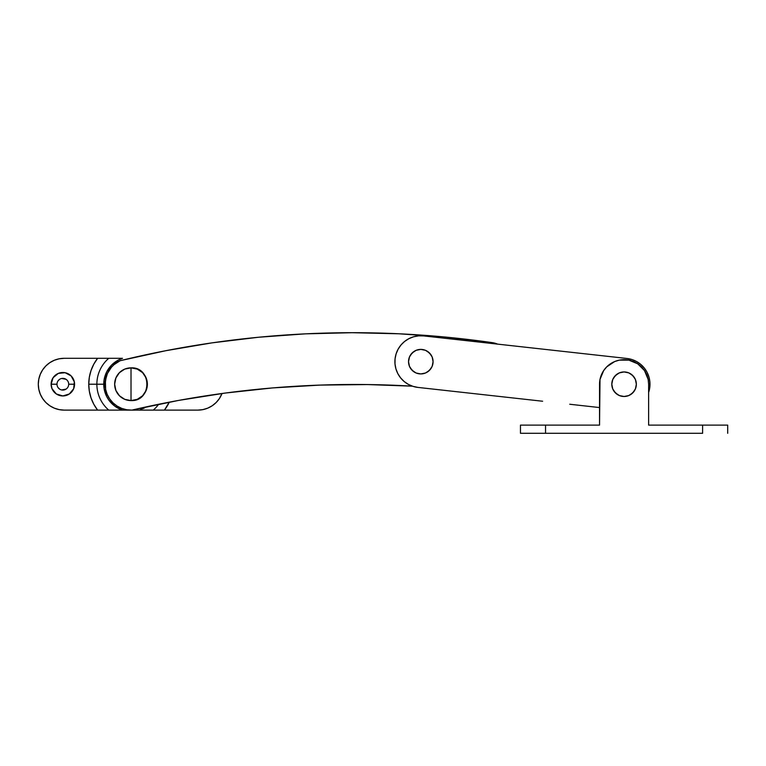 <?xml version="1.0" encoding="UTF-8"?>
<svg xmlns="http://www.w3.org/2000/svg" width="766" height="766" viewBox="0 0 766 766"><rect width="100%" height="100%" fill="white"/><g stroke="black" fill="none" stroke-linecap="round" stroke-linejoin="round"><path stroke-width="1.15" d="M178.44 400.446L131.934 410.107A25.91 25.91 0 0 1 105.105 384.216L105.631 389.387L107.173 394.337L109.672 398.895L113.023 402.859L117.102 406.066L121.737 408.402L126.754 409.772L131.934 410.107L178.44 400.446L225.357 393.044L272.581 387.922L319.996 385.097L367.498 384.561L412.414 386.169L367.833 384.561M107.431 373.492L106.148 376.949L105.105 384.216A25.91 25.91 0 0 1 120.147 360.7A981.677 981.677 0 0 1 492.212 342.632A21.812 21.812 0 0 1 497.584 344.116L492.212 342.632L445.697 337.097L398.971 333.785L352.14 332.703L305.318 333.852L258.592 337.241L212.086 342.852L165.906 350.684L120.147 360.7L113.981 364.693L111.386 367.307L107.431 373.492L105.373 380.539L105.631 389.387M445.697 337.097L398.971 333.785L352.14 332.703M305.318 333.852L258.592 337.241L212.086 342.852L165.906 350.684M225.357 393.044L272.581 387.922M319.996 385.097L367.498 384.561M131.934 410.107A981.677 981.677 0 0 1 412.414 386.169M649.884 381.995L648.955 376.996L649.884 381.995L649.827 387.069L648.62 392.508A25.91 25.91 0 0 0 648.955 376.996L647.069 372.286A25.91 25.91 0 0 0 626.933 358.469L423.665 335.92A25.91 25.91 0 0 0 400.982 344.997L398.119 349.172A25.91 25.91 0 0 0 395.926 368.877L397.813 373.597L400.58 377.849L404.132 381.487L408.316 384.36L412.989 386.361L417.949 387.414A25.91 25.91 0 0 1 395.065 358.814A25.91 25.91 0 0 1 423.665 335.92L626.933 358.469A25.91 25.91 0 0 1 648.62 392.508A25.91 25.91 0 0 0 626.933 358.469L423.665 335.92L418.59 335.853L413.592 336.781L408.881 338.668L404.62 341.445L400.991 344.987M398.119 349.172L396.118 353.844L395.065 358.814L394.997 363.888L395.926 368.877L397.813 373.597M397.813 373.588A25.91 25.91 0 0 0 417.949 387.414L542.625 401.24M599.539 407.56L569.732 404.247M413.592 336.781L408.881 338.668M394.997 363.888L395.926 368.877M648.955 376.996L647.069 372.286L644.302 368.025L640.759 364.396L636.575 361.523L631.902 359.522L626.933 358.469M520.459 433.297L702.613 433.297L702.613 425.12L727.7 425.12L648.62 425.12L702.613 425.12L702.613 433.297L545.545 433.297L545.545 425.12L520.459 425.12L520.459 433.297L545.545 433.297L545.545 425.12L520.459 425.12M599.539 425.12L545.545 425.12L599.539 425.12L600.008 379.429L603.675 370.581L606.729 366.866L614.686 361.542L619.292 360.144L628.867 360.144L637.714 363.812L644.484 370.581L648.151 379.429L648.62 384.216L648.62 425.12L648.62 384.216A24.541 24.541 0 0 0 624.079 359.675A24.541 24.541 0 0 0 599.539 384.216L599.539 425.12M68.595 385.355L68.701 384.216A5.86 5.86 0 0 1 62.841 390.076A5.86 5.86 0 0 1 56.981 384.216A5.86 5.86 0 0 0 62.841 390.076A5.86 5.86 0 0 0 68.701 384.216L74.57 384.216A11.729 11.729 0 0 1 62.841 395.945A11.729 11.729 0 0 1 51.121 384.216L56.981 384.226M102.634 410.116L101.418 410.116M100.174 410.116L122.503 410.116A27.27 27.27 0 0 1 103.745 384.216L96.87 384.216A34.144 34.144 0 0 0 108.762 410.116A34.144 34.144 0 0 1 96.87 384.216L88.751 384.216A42.264 42.264 0 0 0 97.617 410.116L130.929 410.116L122.503 410.116L114.929 406.239L108.925 400.206L106.704 396.568L104.08 388.467L104.08 379.965L106.704 371.864L111.692 364.97L118.558 359.953L122.503 358.306L119.391 358.306M59.154 409.619L54.29 408.154L59.154 409.619L64.21 410.116L97.617 410.116L64.21 410.116A25.91 25.91 0 0 1 38.3 384.216A25.91 25.91 0 0 1 64.21 358.306L97.617 358.306L64.21 358.306L59.154 358.804L54.29 360.279L59.154 358.804M115.092 358.306L106.905 358.306M118.653 358.306L115.407 358.306M158.648 404.266A34.144 34.144 0 0 1 153.257 410.116L164.412 410.116A42.264 42.264 0 0 0 169.286 402.16L164.412 410.116L197.82 410.116L161.846 410.116M115.436 410.116L118.653 410.116M119.439 410.116L122.503 410.116M106.905 410.116L115.12 410.116M143.462 408.479L146.143 406.899L139.527 410.116L131.082 410.116L164.412 410.116M142.39 410.116L153.257 410.116M122.503 358.306L108.762 358.306A34.144 34.144 0 0 0 96.87 384.216A34.144 34.144 0 0 1 108.762 358.306L97.617 358.306A42.264 42.264 0 0 0 88.751 384.216L103.745 384.216A27.27 27.27 0 0 1 122.503 358.306L97.617 358.306L93.816 364.147L91.03 370.524L89.325 377.274L88.751 384.216L89.325 391.158L91.03 397.908L93.816 404.285L97.617 410.116M219.363 398.607L216.136 402.533L212.211 405.76L207.739 408.154L202.875 409.619L197.82 410.116A25.91 25.91 0 0 0 222.006 393.494L219.363 398.607L216.136 402.533L212.211 405.76M49.809 405.76L54.29 408.154L49.809 405.76L45.883 402.533L42.666 398.607L40.272 394.126L38.798 389.272L38.3 384.216L38.798 379.16L40.272 374.306L42.666 369.825L45.883 365.899L49.809 362.672L54.29 360.279M57.096 385.355L57.421 386.457M57.967 387.472L59.585 389.09M61.701 389.961L66.096 389.09M66.096 379.342L61.701 378.461M59.585 379.342L57.967 380.961M57.421 381.975L57.096 383.067M56.981 384.206L56.981 384.216A5.86 5.86 0 0 1 62.841 378.356A5.86 5.86 0 0 1 68.701 384.216A5.86 5.86 0 0 0 62.841 378.356A5.86 5.86 0 0 0 56.981 384.216L51.121 384.216L52.011 388.707L56.33 393.963L62.841 395.945L69.352 393.963L73.68 388.707L74.34 381.928L71.133 375.924L65.129 372.716L58.35 373.387L53.093 377.705L51.121 384.216A11.729 11.729 0 0 1 62.841 372.487A11.729 11.729 0 0 1 74.57 384.216L68.701 384.216M207.739 408.154L202.875 409.619M40.272 394.126L38.798 389.272M42.666 369.825L45.883 365.899L49.809 362.672M91.03 370.524L89.325 377.274M91.03 397.908L93.816 404.285M146.957 410.116L150.567 410.116M152.597 410.116L154.244 410.116M143.395 410.116L146.593 410.116M118.558 359.953L114.929 362.194M160.601 410.116L159.385 410.116M97.617 358.306L100.183 358.306M101.428 358.306L102.634 358.306M131.015 367.852A16.364 16.364 0 0 0 114.651 384.216A16.364 16.364 0 0 0 131.015 400.58L131.015 367.852A16.364 16.364 0 0 0 114.651 384.216A16.364 16.364 0 0 0 131.015 400.58A16.364 16.364 0 0 1 114.651 384.216A16.364 16.364 0 0 1 131.015 367.852L124.753 369.097L119.448 372.649L115.896 377.954L114.651 384.216L115.896 390.478L119.448 395.783L124.753 399.335L131.015 400.58L137.277 399.335L142.581 395.783L146.134 390.478L147.378 384.216L146.134 377.954L142.581 372.649L137.277 369.097L131.015 367.852A16.364 16.364 0 0 1 147.378 384.216A16.364 16.364 0 0 1 131.015 400.58A16.364 16.364 0 0 0 147.378 384.216A16.364 16.364 0 0 0 131.015 367.852L131.015 400.58C152.118 401.585 152.118 366.837 131.015 367.852M433.077 361.667A12.275 12.275 0 0 0 420.812 349.392A12.275 12.275 0 0 0 408.537 361.667A12.275 12.275 0 0 1 420.812 349.392A12.275 12.275 0 0 1 433.077 361.667L432.148 366.359L429.487 370.342L425.503 373.004L420.812 373.932L416.11 373.004L412.137 370.342L409.475 366.359L408.537 361.667L409.475 356.966L412.137 352.992L416.11 350.33L420.812 349.392L425.503 350.33L429.487 352.992L432.148 356.966L433.077 361.667A12.275 12.275 0 0 1 420.812 373.932A12.275 12.275 0 0 1 408.537 361.667A12.275 12.275 0 0 0 420.812 373.932A12.275 12.275 0 0 0 433.077 361.667M410.605 368.484L413.994 371.874M427.629 371.874L431.009 368.484M431.009 354.85L427.629 351.46M413.994 351.46L410.605 354.85M636.345 384.216A12.275 12.275 0 0 0 624.079 371.941A12.275 12.275 0 0 0 611.804 384.216A12.275 12.275 0 0 1 624.079 371.941A12.275 12.275 0 0 1 636.345 384.216L635.416 388.908L632.754 392.891L628.771 395.553L624.079 396.491L619.378 395.553L615.404 392.891L612.743 388.908L611.804 384.216L612.743 379.524L615.404 375.541L619.378 372.879L624.079 371.941L628.771 372.879L632.754 375.541L635.416 379.524L636.345 384.216A12.275 12.275 0 0 1 624.079 396.491A12.275 12.275 0 0 1 611.804 384.216A12.275 12.275 0 0 0 624.079 396.491A12.275 12.275 0 0 0 636.345 384.216M613.872 391.033L617.262 394.423M630.897 394.423L634.286 391.033M634.286 377.399L630.897 374.009M617.262 374.009L613.872 377.399M727.7 425.12L727.7 433.297"/></g></svg>

